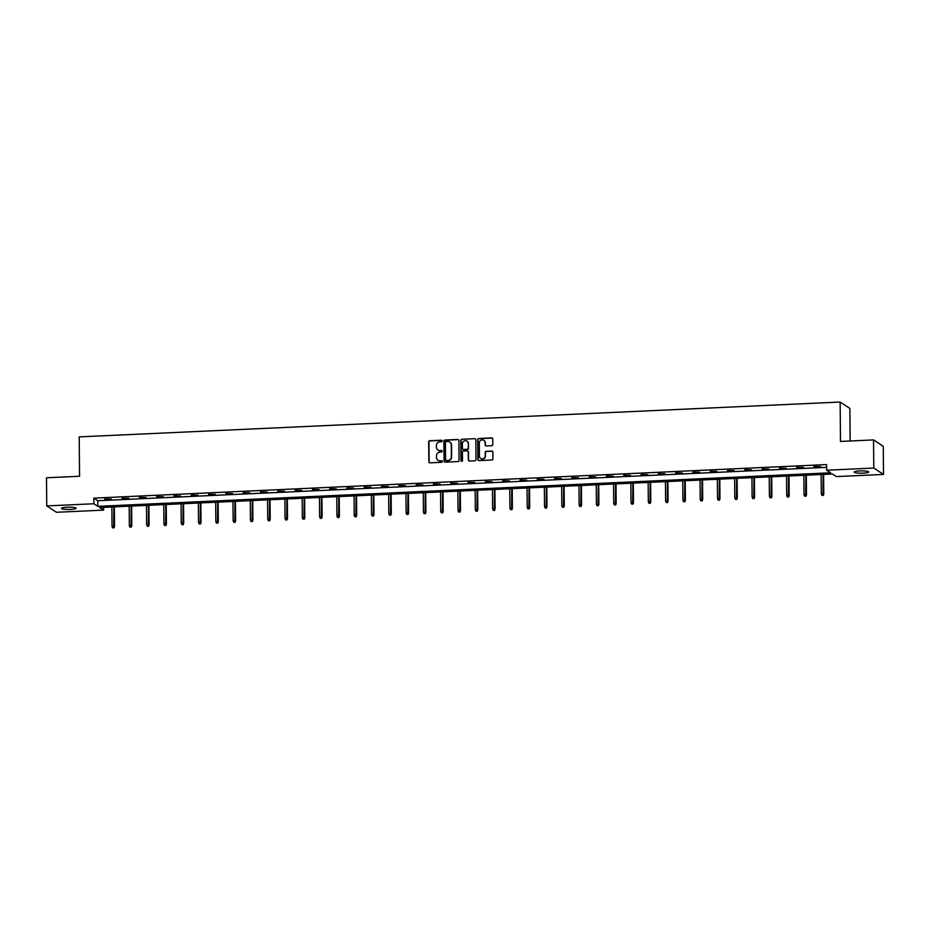 <?xml version="1.0" encoding="UTF-8"?>
<svg xmlns="http://www.w3.org/2000/svg" width="930" height="930" viewBox="0 0 930 930"><rect width="100%" height="100%" fill="white"/><g stroke="black" fill="none" stroke-linecap="round" stroke-linejoin="round"><path stroke-width="1.4" d="M442.11 440.948A0.779 0.756 -56.8 0 0 441.343 440.204L429.776 440.739A1.116 1.081 -56.8 0 0 428.695 441.89L428.87 461.78A1.116 1.081 -56.8 0 0 429.974 462.838L441.541 462.303A0.779 0.756 -56.8 0 0 441.959 460.873A0.779 0.756 -56.8 0 0 441.518 460.757L440.029 460.827A3.581 3.441 -56.8 0 1 436.507 457.455L436.496 455.793A3.581 3.441 -56.8 0 1 439.948 452.096L441.448 452.026A0.779 0.756 -56.8 0 0 441.866 450.597A0.779 0.756 -56.8 0 0 441.436 450.48L439.937 450.55A3.581 3.441 -56.8 0 1 436.426 447.179L436.403 445.517A3.581 3.441 -56.8 0 1 439.855 441.82L441.355 441.762A0.779 0.756 -56.8 0 0 442.11 440.948M441.901 440.425A0.779 0.756 -56.8 0 0 441.611 440.378L430.044 440.913A1.116 1.081 -56.8 0 0 428.963 442.064L429.137 461.954A1.116 1.081 -56.8 0 0 429.486 462.745M442.075 460.978A0.779 0.756 -56.8 0 0 441.785 460.931L440.029 460.827M441.994 450.701A0.779 0.756 -56.8 0 0 441.692 450.655L439.937 450.55M863.133 473.126A7.289 1.151 -0.5 0 1 854.159 472.091A7.289 1.151 -0.5 0 1 859.773 470.929A7.289 1.151 -0.5 0 1 868.748 471.963A7.289 1.151 -0.5 0 1 863.133 473.126M70.471 509.419A7.289 1.151 -0.5 0 1 61.496 508.385A7.289 1.151 -0.5 0 1 67.111 507.21A7.289 1.151 -0.5 0 1 76.086 508.257A7.289 1.151 -0.5 0 1 70.471 509.419M491.726 445.691A1.116 1.081 -56.8 0 0 492.807 444.54L492.761 438.96A1.116 1.081 -56.8 0 0 491.656 437.902L478.811 438.495A1.116 1.081 -56.8 0 0 477.729 439.646L477.904 459.536A1.116 1.081 -56.8 0 0 479.008 460.583L491.854 460.001A1.116 1.081 -56.8 0 0 492.935 458.85L492.865 452.108A1.116 1.081 -56.8 0 0 491.772 451.05L486.274 451.306A1.116 1.081 -56.8 0 0 485.193 452.457L485.228 455.805A2.988 2.871 -56.8 0 1 480.671 458.432A2.988 2.871 -56.8 0 1 479.403 456.072L479.287 442.971A2.988 2.871 -56.8 0 1 483.844 440.343A2.988 2.871 -56.8 0 1 485.111 442.715L485.135 444.889A1.116 1.081 -56.8 0 0 486.227 445.947L491.726 445.691M46.744 505.92L46.5 477.776L79.55 476.265L79.201 436.879L840.139 402.039L840.488 441.436L873.537 439.913L873.782 468.057L883.5 474.428L836.372 476.579L832.431 473.998L99.65 507.548L103.59 510.128L56.463 512.291L46.744 505.92L93.872 503.758L97.813 506.339L830.595 472.8L826.654 470.208L873.782 468.057M826.654 470.208L826.596 464.582L93.825 498.131L93.872 503.758M458.909 440.506A1.116 1.081 -56.8 0 0 457.804 439.46L444.959 440.041A1.116 1.081 -56.8 0 0 443.877 441.204L444.052 461.082A1.116 1.081 -56.8 0 0 445.156 462.14L458.002 461.547A1.116 1.081 -56.8 0 0 459.083 460.397L458.909 440.506M461.885 439.274L474.73 438.681A1.116 1.081 -56.8 0 1 475.835 439.739L476.009 459.618A1.116 1.081 -56.8 0 1 474.928 460.78L469.429 461.024A1.116 1.081 -56.8 0 1 468.325 459.966L468.255 451.91A1.116 1.081 -56.8 0 0 467.162 450.852L463.512 451.015A1.116 1.081 -56.8 0 0 462.431 452.178L462.512 460.571A0.779 0.756 -56.8 0 1 461.315 461.257A0.779 0.756 -56.8 0 1 460.989 460.641L460.803 440.425A1.116 1.081 -56.8 0 1 461.885 439.274L474.73 438.681M850.148 440.994L849.869 408.41L840.139 402.039M93.825 498.131L97.766 500.712L826.631 467.348M104.811 499.422L111.472 499.119L104.811 498.968M122.109 498.631L128.77 498.329L122.109 498.178M139.419 497.841L146.068 497.538L139.407 497.376M156.717 497.05L163.366 496.748L156.705 496.585M174.015 496.26L180.664 495.957L174.003 495.795M191.313 495.469L197.962 495.167L191.301 495.004M208.611 494.679L215.26 494.365L208.611 494.214M225.909 493.877L232.558 493.574L225.909 493.423M243.207 493.086L249.856 492.784L243.207 492.633M260.505 492.296L267.166 491.993L260.505 491.842M277.803 491.505L284.464 491.203L277.803 491.04M295.101 490.715L301.762 490.412L295.101 490.25M312.41 489.924L319.06 489.622L312.399 489.459M329.708 489.134L336.358 488.82L329.697 488.669M347.006 488.343L353.656 488.029L346.995 487.878M364.304 487.541L370.954 487.239L364.304 487.088M381.602 486.75L388.252 486.448L381.602 486.297M398.9 485.96L405.55 485.658L398.9 485.507M416.198 485.169L422.859 484.867L416.198 484.704M433.496 484.379L440.157 484.077L433.496 483.914M450.794 483.588L457.455 483.286L450.794 483.123M468.092 482.798L474.753 482.484L468.092 482.333M485.402 482.007L492.051 481.694L485.39 481.542M502.7 481.205L509.349 480.903L502.688 480.752M519.998 480.415L526.647 480.113L519.986 479.961M537.296 479.624L543.945 479.322L537.296 479.171M554.594 478.834L561.243 478.531L554.594 478.369M571.892 478.043L578.541 477.741L571.892 477.578M589.19 477.253L595.851 476.95L589.19 476.788M606.488 476.462L613.149 476.148L606.488 475.997M623.786 475.672L630.447 475.358L623.786 475.207M641.084 474.87L647.745 474.567L641.084 474.416M658.394 474.079L665.043 473.777L658.382 473.626M675.692 473.289L682.341 472.986L675.68 472.835M692.99 472.498L699.639 472.196L692.978 472.033M710.288 471.708L716.937 471.405L710.288 471.243M727.586 470.917L734.235 470.615L727.586 470.452M744.884 470.127L751.533 469.813L744.884 469.662M762.182 469.325L768.843 469.022L762.182 468.871M779.48 468.534L786.141 468.232L779.48 468.081M796.778 467.744L803.439 467.441L796.778 467.29M814.087 466.953L820.737 466.651L814.076 466.488M873.537 439.913L883.256 446.295L883.5 474.428M103.567 507.373L103.59 510.128M97.766 500.712L97.813 506.339M438.077 450.097A3.581 3.441 -56.8 0 0 440.204 450.725M438.17 460.362A3.581 3.441 -56.8 0 0 440.285 461.001M458.548 439.716A1.116 1.081 -56.8 0 0 458.072 439.623L445.226 440.216A1.116 1.081 -56.8 0 0 444.145 441.366L444.319 461.257A1.116 1.081 -56.8 0 0 444.668 462.047M446.168 441.541A0.779 0.756 -56.8 0 0 445.412 442.343L445.575 459.792A0.779 0.756 -56.8 0 0 446.342 460.536L447.911 460.466A3.581 3.441 -56.8 0 0 451.364 456.77L451.271 444.842A3.581 3.441 -56.8 0 0 447.749 441.459L446.168 441.541M449.876 442.099A3.581 3.441 -56.8 0 1 451.527 445.017L451.631 456.944A3.581 3.441 -56.8 0 1 448.179 460.641L446.598 460.71M467.906 451.12A1.116 1.081 -56.8 0 1 468.522 452.085L468.592 460.141A1.116 1.081 -56.8 0 0 468.941 460.931M462.152 439.437A1.116 1.081 -56.8 0 0 461.071 440.599L461.245 460.815A0.779 0.756 -56.8 0 0 461.454 461.327M468.185 443.54A2.988 2.871 -56.8 0 0 463.907 441.111A2.988 2.871 -56.8 0 0 462.361 443.808L462.408 448.423A1.116 1.081 -56.8 0 0 463.5 449.469L467.151 449.306A1.116 1.081 -56.8 0 0 468.232 448.155L468.453 443.715A2.988 2.871 -56.8 0 0 467.046 441.262M463.012 449.376A1.116 1.081 -56.8 0 0 463.768 449.643L463.5 449.469M468.453 443.715L468.488 448.318A1.116 1.081 -56.8 0 1 467.406 449.481L463.768 449.643M483.972 440.425A2.988 2.871 -56.8 0 1 485.379 442.878L485.39 445.063A1.116 1.081 -56.8 0 0 485.739 445.854M480.81 458.513A2.988 2.871 -56.8 0 0 485.483 455.967L485.228 455.805M492.516 451.317A1.116 1.081 -56.8 0 0 492.04 451.224L486.541 451.48A1.116 1.081 -56.8 0 0 485.46 452.631L485.483 455.967M492.4 438.17A1.116 1.081 -56.8 0 0 491.924 438.077L479.078 438.669A1.116 1.081 -56.8 0 0 477.997 439.82L478.171 459.711A1.116 1.081 -56.8 0 0 478.52 460.49M112.6 527.787L113.972 527.903L112.6 527.787L112.042 526.275L114.506 526.496L114.344 506.873M113.716 527.74L113.867 506.897M112.042 526.275L111.879 506.99M114.506 526.496L113.972 527.903M129.898 526.996L131.27 527.112L129.898 526.996L129.34 525.485L131.804 525.706L131.642 506.083M131.014 526.938L131.165 506.106M129.34 525.485L129.177 506.199M131.804 525.706L131.27 527.112M147.196 526.206L148.567 526.322L147.196 526.206L146.638 524.694L149.114 524.915L148.94 505.292M148.312 526.148L148.463 505.316M146.638 524.694L146.475 505.409M149.114 524.915L148.567 526.322M164.505 525.415L165.877 525.531L164.505 525.415L163.936 523.904L166.412 524.113L166.238 504.502M165.61 525.357L165.773 504.525M163.936 523.904L163.773 504.618M166.412 524.113L165.877 525.531M181.803 524.613L183.175 524.741L181.803 524.613L181.234 523.102L183.71 523.323L183.536 503.711M182.908 524.567L183.071 503.735M181.234 523.102L181.071 503.816M183.71 523.323L183.175 524.741M199.101 523.823L200.473 523.95L199.101 523.823L198.532 522.311L201.008 522.532L200.834 502.921M200.206 523.776L200.369 502.932M198.532 522.311L198.369 503.025M201.008 522.532L200.473 523.95M216.399 523.032L217.771 523.16L216.399 523.032L215.841 521.521L218.306 521.742L218.131 502.119M217.504 522.986L217.667 502.142M215.841 521.521L215.667 502.235M218.306 521.742L217.771 523.16M233.697 522.242L235.069 522.369L233.697 522.242L233.139 520.73L235.604 520.951L235.43 501.328M234.802 522.195L234.965 501.351M233.139 520.73L232.965 501.444M235.604 520.951L235.069 522.369M250.995 521.451L252.367 521.567L250.995 521.451L250.437 519.94L252.902 520.161L252.728 500.538M252.1 521.404L252.263 500.561M250.437 519.94L250.263 500.654M252.902 520.161L252.367 521.567M268.293 520.661L269.665 520.777L268.293 520.661L267.735 519.149L270.2 519.37L270.037 499.747M269.409 520.602L269.56 499.77M267.735 519.149L267.561 499.863M270.2 519.37L269.665 520.777M285.591 519.87L286.963 519.986L285.591 519.87L285.033 518.359L287.498 518.568L287.335 498.957M286.707 519.812L286.858 498.98M285.033 518.359L284.871 499.073M287.498 518.568L286.963 519.986M302.889 519.08L304.261 519.196L302.889 519.08L302.331 517.568L304.796 517.778L304.633 498.166M304.005 519.021L304.156 498.189M302.331 517.568L302.169 498.282M304.796 517.778L304.261 519.196M320.187 518.277L321.559 518.405L320.187 518.277L319.629 516.766L322.106 516.987L321.931 497.376M321.303 518.231L321.454 497.399M319.629 516.766L319.467 497.48M322.106 516.987L321.559 518.405M337.497 517.487L338.869 517.615L337.497 517.487L336.927 515.976L339.404 516.197L339.229 496.585M338.601 517.44L338.764 496.597M336.927 515.976L336.765 496.69M339.404 516.197L338.869 517.615M354.795 516.696L356.167 516.824L354.795 516.696L354.225 515.185L356.702 515.406L356.527 495.783M355.899 516.65L356.062 495.806M354.225 515.185L354.063 495.899M356.702 515.406L356.167 516.824M372.093 515.906L373.465 516.034L372.093 515.906L371.535 514.395L374 514.615L373.825 494.993M373.197 515.859L373.36 495.016M371.535 514.395L371.361 495.109M374 514.615L373.465 516.034M389.391 515.115L390.763 515.232L389.391 515.115L388.833 513.604L391.298 513.825L391.123 494.202M390.495 515.069L390.658 494.225M388.833 513.604L388.659 494.318M391.298 513.825L390.763 515.232M406.689 514.325L408.061 514.441L406.689 514.325L406.131 512.814L408.596 513.034L408.421 493.412M407.793 514.267L407.956 493.435M406.131 512.814L405.957 493.528M408.596 513.034L408.061 514.441M423.987 513.534L425.359 513.651L423.987 513.534L423.429 512.023L425.894 512.232L425.719 492.621M425.091 513.476L425.254 492.644M423.429 512.023L423.255 492.737M425.894 512.232L425.359 513.651M441.285 512.744L442.657 512.86L441.285 512.744L440.727 511.233L443.192 511.442L443.029 491.831M442.401 512.686L442.552 491.854M440.727 511.233L440.553 491.947M443.192 511.442L442.657 512.86M458.583 511.942L459.955 512.07L458.583 511.942L458.025 510.43L460.49 510.651L460.327 491.04M459.699 511.895L459.85 491.063M458.025 510.43L457.862 491.145M460.49 510.651L459.955 512.07M475.881 511.151L477.253 511.279L475.881 511.151L475.323 509.64L477.788 509.861L477.625 490.25M476.997 511.105L477.148 490.261M475.323 509.64L475.16 490.354M477.788 509.861L477.253 511.279M493.191 510.361L494.562 510.489L493.191 510.361L492.621 508.85L495.097 509.07L494.923 489.447M494.295 510.314L494.446 489.471M492.621 508.85L492.458 489.564M495.097 509.07L494.562 510.489M510.489 509.57L511.86 509.687L510.489 509.57L509.919 508.059L512.395 508.28L512.221 488.657M511.593 509.524L511.756 488.68M509.919 508.059L509.756 488.773M512.395 508.28L511.86 509.687M527.787 508.78L529.158 508.896L527.787 508.78L527.217 507.269L529.693 507.489L529.519 487.866M528.891 508.733L529.054 487.89M527.217 507.269L527.054 487.983M529.693 507.489L529.158 508.896M545.085 507.989L546.456 508.106L545.085 507.989L544.527 506.478L546.991 506.699L546.817 487.076M546.189 507.931L546.352 487.099M544.527 506.478L544.352 487.192M546.991 506.699L546.456 508.106M562.383 507.199L563.754 507.315L562.383 507.199L561.825 505.688L564.289 505.897L564.115 486.285M563.487 507.141L563.65 486.309M561.825 505.688L561.65 486.402M564.289 505.897L563.754 507.315M579.681 506.408L581.052 506.525L579.681 506.408L579.123 504.885L581.587 505.106L581.413 485.495M580.785 506.35L580.948 485.518M579.123 504.885L578.948 485.6M581.587 505.106L581.052 506.525M596.979 505.606L598.35 505.734L596.979 505.606L596.421 504.095L598.885 504.316L598.711 484.704M598.095 505.56L598.246 484.728M596.421 504.095L596.246 484.809M598.885 504.316L598.35 505.734M614.277 504.816L615.648 504.944L614.277 504.816L613.719 503.304L616.183 503.525L616.02 483.914M615.393 504.769L615.544 483.925M613.719 503.304L613.544 484.019M616.183 503.525L615.648 504.944M631.575 504.025L632.946 504.153L631.575 504.025L631.017 502.514L633.481 502.735L633.318 483.112M632.691 503.979L632.842 483.135M631.017 502.514L630.854 483.228M633.481 502.735L632.946 504.153M648.873 503.235L650.244 503.351L648.873 503.235L648.315 501.723L650.791 501.944L650.616 482.321M649.989 503.188L650.14 482.345M648.315 501.723L648.152 482.438M650.791 501.944L650.244 503.351M666.182 502.444L667.554 502.56L666.182 502.444L665.613 500.933L668.089 501.154L667.914 481.531M667.287 502.398L667.438 481.554M665.613 500.933L665.45 481.647M668.089 501.154L667.554 502.56M683.48 501.654L684.852 501.77L683.48 501.654L682.911 500.142L685.387 500.363L685.212 480.74M684.585 501.596L684.747 480.764M682.911 500.142L682.748 480.857M685.387 500.363L684.852 501.77M700.778 500.863L702.15 500.979L700.778 500.863L700.209 499.352L702.685 499.561L702.51 479.95M701.883 500.805L702.045 479.973M700.209 499.352L700.046 480.066M702.685 499.561L702.15 500.979M718.076 500.073L719.448 500.189L718.076 500.073L717.518 498.55L719.983 498.771L719.808 479.159M719.181 500.015L719.343 479.183M717.518 498.55L717.344 479.264M719.983 498.771L719.448 500.189M735.374 499.271L736.746 499.398L735.374 499.271L734.816 497.759L737.281 497.98L737.106 478.369M736.479 499.224L736.641 478.38M734.816 497.759L734.642 478.473M737.281 497.98L736.746 499.398M752.672 498.48L754.044 498.608L752.672 498.48L752.114 496.969L754.579 497.19L754.404 477.578M753.777 498.434L753.939 477.59M752.114 496.969L751.94 477.683M754.579 497.19L754.044 498.608M769.97 497.69L771.342 497.817L769.97 497.69L769.412 496.178L771.877 496.399L771.714 476.776M771.086 497.643L771.237 476.799M769.412 496.178L769.238 476.892M771.877 496.399L771.342 497.817M787.268 496.899L788.64 497.015L787.268 496.899L786.71 495.388L789.175 495.609L789.012 475.986M788.384 496.853L788.535 476.009M786.71 495.388L786.536 476.102M789.175 495.609L788.64 497.015M804.566 496.109L805.938 496.225L804.566 496.109L804.008 494.597L806.473 494.818L806.31 475.195M805.682 496.05L805.833 475.218M804.008 494.597L803.846 475.311M806.473 494.818L805.938 496.225M821.864 495.318L823.236 495.434L821.864 495.318L821.306 493.807L823.782 494.028L823.608 474.405M822.98 495.26L823.131 474.428M821.306 493.807L821.144 474.521M823.782 494.028L823.236 495.434"/></g></svg>
